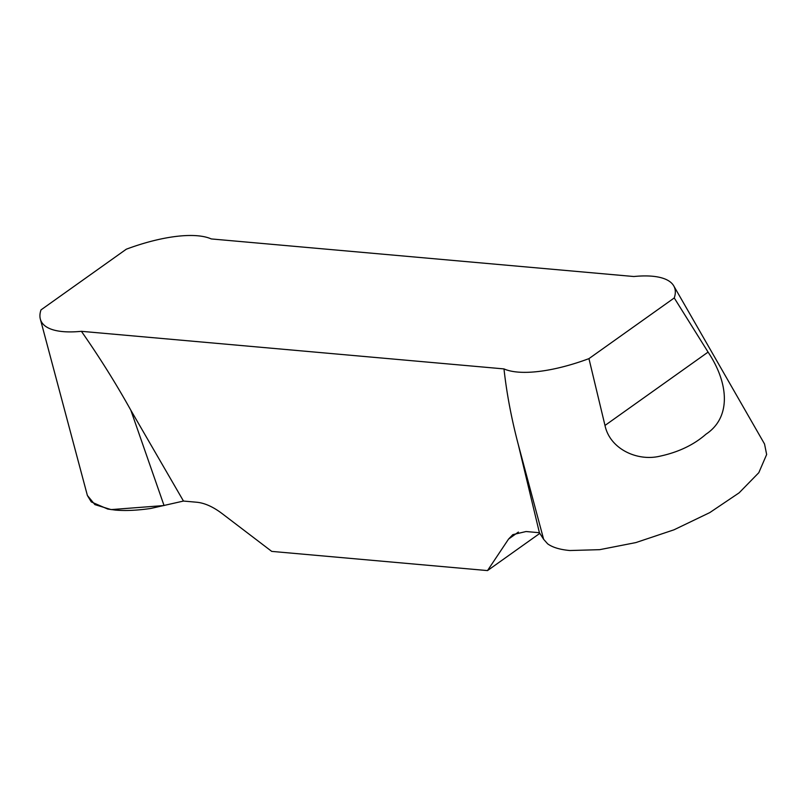 <?xml version="1.0" encoding="UTF-8"?>
<svg xmlns="http://www.w3.org/2000/svg" width="807" height="807" viewBox="0 0 807 807"><rect width="100%" height="100%" fill="white"/><g stroke="black" fill="none" stroke-linecap="round" stroke-linejoin="round"><path stroke-width="1.21" d="M633.848 276.519L211.273 238.933A96.79 33.581 -22.4 0 0 126.306 249.202L41.006 309.888A96.79 33.581 -22.4 0 0 40.35 319.138A96.79 33.581 -22.4 0 0 81.406 331.314L503.982 368.91C506.685 393.453 511.477 418.732 518.336 444.748L539.409 532.721L543.646 539.318L547.63 543.817C552.513 547.388 559.937 549.628 569.893 550.525L599.692 549.668L635.805 542.597L673.976 529.816L709.767 512.606L739.131 492.835L758.802 472.7L766.65 454.502L764.532 443.981L673.744 285.88A96.79 33.581 -22.4 0 0 633.848 276.519M539.409 532.721L526.043 531.531L512.818 534.648L508.561 539.076L487.509 570.589L271.727 551.393L222.096 513.585C213.109 506.796 204.685 503.023 196.827 502.247L183.471 501.056L130.865 410.279C115.996 383.557 99.513 357.229 81.406 331.314M40.35 319.138L87.388 495.498L91.292 501.924L107.765 509.056L115.29 510.074C125.287 510.962 137.069 510.428 150.616 508.491L183.471 501.056M674.249 297.954L708.082 352.104C729.195 383.799 731.092 417.643 705.974 434.196C693.758 444.929 678.253 452.293 659.48 456.288C637.147 461.463 609.921 448.995 604.988 425.45L588.949 358.631L674.249 297.954A96.79 33.581 -22.4 0 0 673.744 285.88M503.982 368.91A96.79 33.581 -22.4 0 0 588.949 358.631M487.509 570.589L539.822 533.366M130.865 410.279L164.053 505.545L111.094 509.6L94.883 504.607L87.378 495.458M518.336 444.748L543.646 539.318M604.988 425.45L708.082 352.104M508.561 539.076L518.387 532.075"/></g></svg>
